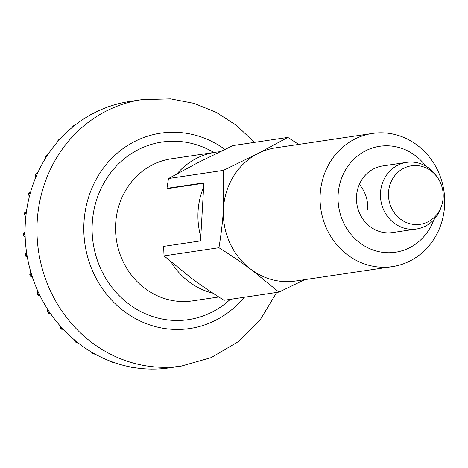 <?xml version="1.0" encoding="UTF-8"?>
<svg xmlns="http://www.w3.org/2000/svg" width="468" height="468" viewBox="0 0 468 468"><rect width="100%" height="100%" fill="white"/><g stroke="black" fill="none" stroke-linecap="round" stroke-linejoin="round"><path stroke-width="0.7" d="M414.145 224.482A29.583 27.331 -98.5 0 1 388.51 192.547A29.583 27.331 -98.5 0 1 417.538 165.625A29.583 27.331 -98.5 0 1 437.516 177.553A29.583 27.331 -98.5 0 1 441.675 205.487A29.583 27.331 -98.5 0 1 414.145 224.482M441.675 205.487L440.991 207.564A33.667 31.104 -98.5 0 1 416.543 228.987A33.667 31.104 -98.5 0 1 409.658 229.18A33.667 31.104 -98.5 0 1 380.466 196.554A33.667 31.104 -98.5 0 1 406.639 162.384A33.667 31.104 -98.5 0 1 413.525 162.191A33.667 31.104 -98.5 0 1 436.264 175.769L437.516 177.553M171.095 262.039A71.826 66.357 81.5 0 0 212.999 293.208M200.772 236.732A71.826 66.357 -98.5 0 1 203.638 187.001M167.363 188.393A71.826 66.357 81.5 0 0 167.222 188.674L203.861 183.222M219.954 151.737A71.826 66.357 81.5 0 0 215.613 152.223A71.826 66.357 81.5 0 0 177.044 173.757M254.399 142.383L236.703 125.559L216.356 112.39L194.056 103.375L170.563 98.865L141.798 99.666L129.899 101.433A134.673 124.424 81.5 0 0 128.443 101.661L127.928 101.749A134.673 124.424 81.5 0 0 109.494 106.412L108.945 106.552M107.862 106.979L108.997 106.581A134.673 124.424 81.5 0 0 91.529 114.315L90.576 114.637M88.908 115.783L91.067 114.566A134.673 124.424 81.5 0 0 75.003 125.184L73.757 125.676M71.797 127.782L73.084 126.202L74.582 125.512A134.673 124.424 81.5 0 0 60.313 138.744L58.167 140.107L59.945 139.148A134.673 124.424 81.5 0 0 47.824 154.674L46.314 155.306M44.94 159.214L45.63 156.341L47.525 155.13A134.673 124.424 81.5 0 0 37.844 172.563L36.299 173.119L35.691 174.424L37.615 173.066A134.673 124.424 81.5 0 0 30.625 191.991L29.057 192.371L28.606 193.916L30.467 192.529A134.673 124.424 81.5 0 0 26.331 212.46L24.728 212.601L26.383 212.074M25.781 217.175L24.5 214.326L26.255 213.022A134.673 124.424 81.5 0 0 25.079 233.479L23.4 233.345L25.067 231.999M25.184 237.416L23.429 235.164L25.085 234.047A134.673 124.424 81.5 0 0 26.892 254.528L25.102 254.124L26.512 251.995M27.39 257.429L25.395 255.949L26.986 255.089A134.673 124.424 81.5 0 0 31.73 275.085L29.794 274.464L30.718 271.709M32.298 276.851L30.338 276.19L31.906 275.629A134.673 124.424 81.5 0 0 39.476 294.647L37.393 293.892L37.662 290.745M39.809 295.331L38.142 295.437L39.727 295.156A134.673 124.424 81.5 0 0 49.936 312.735L47.742 311.945L47.303 308.722M47.742 311.945L48.631 313.25L50.252 313.191A134.673 124.424 81.5 0 0 62.852 328.893L60.629 328.173L59.535 325.201M61.589 329.197L63.233 329.296A134.673 124.424 81.5 0 0 77.91 342.734L75.769 342.161L74.207 339.721M76.723 342.904L78.337 343.073A134.673 124.424 81.5 0 0 94.735 353.913L92.816 353.527L91.055 351.79M93.699 354.019L95.203 354.177A134.673 124.424 81.5 0 0 112.911 362.156L111.349 361.963L109.711 360.957M112.127 362.238L113.414 362.337A134.673 124.424 81.5 0 0 131.994 367.257L129.782 366.842M131.578 367.333L132.514 367.351A134.673 124.424 81.5 0 0 141.991 368.614A134.673 124.424 81.5 0 0 151.515 369.094L150.532 369.082M57.061 142.418L58.184 140.119M35.638 177.618L35.697 174.424M29.25 197.098L28.612 193.916M150.989 369.135L152.041 369.1A134.673 124.424 81.5 0 0 169.533 367.848L181.426 366.081A134.673 124.424 81.5 0 1 153.884 366.848A134.673 124.424 81.5 0 1 37.107 236.334A134.673 124.424 81.5 0 1 141.798 99.666M320.188 194.319A67.339 62.209 81.5 0 0 392.301 266.631A67.339 62.209 81.5 0 0 444.6 205.744A67.339 62.209 81.5 0 0 372.487 133.427A67.339 62.209 81.5 0 0 320.188 194.319M425.821 166.146A53.568 49.491 81.5 0 0 372.276 148.028A53.568 49.491 81.5 0 0 338.118 194.711A53.568 49.491 81.5 0 0 376.945 251.205A53.568 49.491 81.5 0 0 433.807 219.808M168.205 188.528L166.971 188.329L168.48 178.542L223.4 170.37L223.447 208.71A67.339 62.209 81.5 0 0 251.205 269.574A67.339 62.209 81.5 0 0 295.56 281.022L392.301 266.631M416.543 228.987L392.558 232.555A33.667 31.104 -98.5 0 1 356.505 196.396A33.667 31.104 -98.5 0 1 382.654 165.953L406.639 162.384M166.971 188.329L203.878 182.842L200.532 240.897L163.624 246.384L164.022 255.891L218.942 247.724C231.186 255.423 241.944 262.706 251.205 269.574L278.916 292.108L304.756 279.659M168.48 178.542L198.42 162.402L232.918 145.577L287.838 137.411L257.897 153.551A67.339 62.209 81.5 0 0 223.447 208.71C222.774 220.668 221.27 233.672 218.942 247.724M278.916 292.108L223.996 300.28C211.752 292.576 200.994 285.293 191.734 278.425L164.022 255.891M298.713 144.401L287.838 137.411M372.487 133.427L275.746 147.818A67.339 62.209 81.5 0 0 257.897 153.551L223.4 170.37M367.731 209.693A33.667 31.104 81.5 0 0 359.342 184.392M215.613 152.223L171.434 158.798A71.826 66.357 81.5 0 0 115.602 231.683A71.826 66.357 81.5 0 0 177.881 301.293A71.826 66.357 81.5 0 0 192.57 300.883L218.808 296.981M213.864 152.486A89.78 82.947 81.5 0 0 180.356 141.535A89.78 82.947 81.5 0 0 92.26 223.236A89.78 82.947 81.5 0 0 170.054 320.165A89.78 82.947 81.5 0 0 230.262 299.344M224.915 149.362A98.76 91.242 81.5 0 0 180.87 132.602A98.76 91.242 81.5 0 0 83.971 222.47A98.76 91.242 81.5 0 0 169.539 329.098A98.76 91.242 81.5 0 0 244.161 297.279M128.443 101.661A134.673 124.424 81.5 0 0 127.928 101.749M109.494 106.412A134.673 124.424 81.5 0 0 108.997 106.581M91.529 114.315A134.673 124.424 81.5 0 0 91.067 114.566M75.003 125.184A134.673 124.424 81.5 0 0 74.582 125.512M60.313 138.744A134.673 124.424 81.5 0 0 59.945 139.148M47.824 154.674A134.673 124.424 81.5 0 0 47.525 155.13M37.844 172.563A134.673 124.424 81.5 0 0 37.615 173.066M30.625 191.991A134.673 124.424 81.5 0 0 30.467 192.529M26.331 212.46A134.673 124.424 81.5 0 0 26.255 213.022M25.079 233.479A134.673 124.424 81.5 0 0 25.085 234.047M26.892 254.528A134.673 124.424 81.5 0 0 26.986 255.089M31.73 275.085A134.673 124.424 81.5 0 0 31.906 275.629M39.476 294.647A134.673 124.424 81.5 0 0 39.727 295.156M49.936 312.735A134.673 124.424 81.5 0 0 50.252 313.191M62.852 328.893A134.673 124.424 81.5 0 0 63.233 329.296M77.91 342.734A134.673 124.424 81.5 0 0 78.337 343.073M94.735 353.913A134.673 124.424 81.5 0 0 95.203 354.177M112.911 362.156A134.673 124.424 81.5 0 0 113.414 362.337M131.994 367.257A134.673 124.424 81.5 0 0 132.514 367.351M151.515 369.094A134.673 124.424 81.5 0 0 152.041 369.1M130.911 367.234L131.572 367.357M111.343 361.986L112.121 362.267M92.804 353.551L93.688 354.036M75.757 342.172L76.711 342.915M60.624 328.179L61.583 329.203M37.393 293.892L38.142 295.437M29.794 274.464L30.338 276.19M25.102 254.124L25.395 255.949M23.4 233.345L23.429 235.164M24.728 212.601L24.5 214.326M46.303 155.294L45.618 156.33M73.739 125.658L73.067 126.184M90.564 114.619L89.95 114.952M108.939 106.54L108.383 106.733M276.717 292.436L260.325 319.597L238.083 341.775L211.255 357.605L181.426 366.081"/></g></svg>
